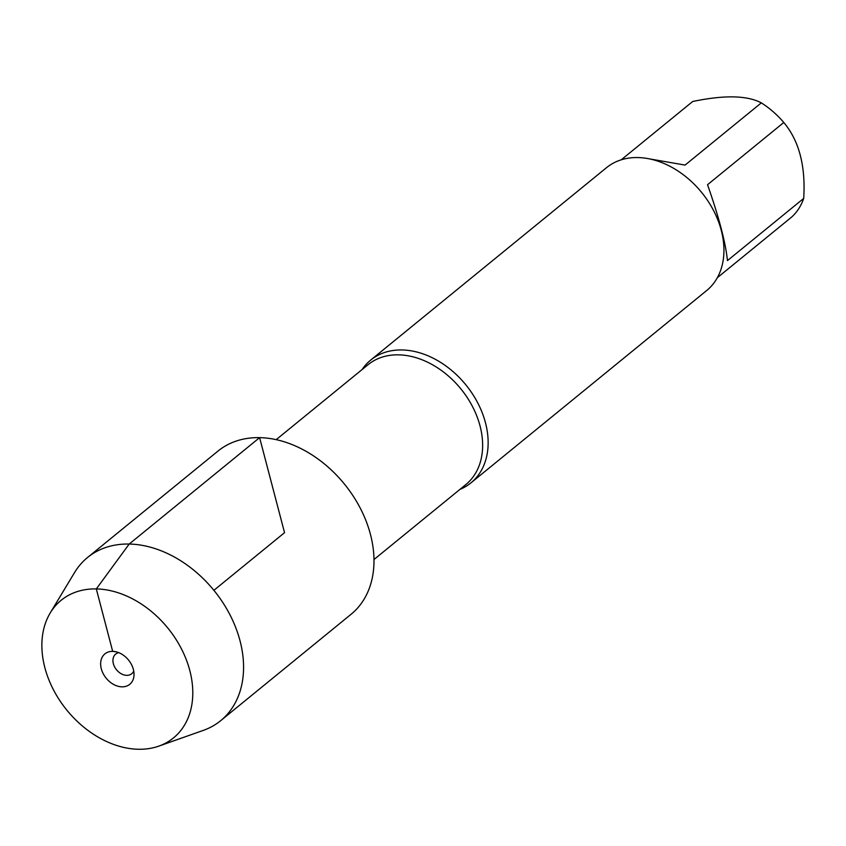 <?xml version="1.0" encoding="UTF-8"?>
<svg xmlns="http://www.w3.org/2000/svg" width="846" height="846" viewBox="0 0 846 846"><rect width="100%" height="100%" fill="white"/><g stroke="black" fill="none" stroke-linecap="round" stroke-linejoin="round"><path stroke-width="1.27" d="M362.109 369.543A79.249 58.057 50.8 0 1 370.707 360.079A79.249 58.057 50.8 0 1 402.04 349.958A79.249 58.057 50.8 0 1 477.831 403.066A79.249 58.057 50.8 0 1 470.915 482.897A79.249 58.057 50.8 0 1 459.917 489.411M470.915 482.897L706.717 290.495A79.249 58.057 -129.2 0 0 713.633 210.675A79.249 58.057 -129.2 0 0 637.852 157.557A79.249 58.057 -129.2 0 0 606.508 167.677L370.707 360.079M649.252 158.847L685.07 165.086L761.315 102.874A76.087 55.73 50.8 0 1 783.787 122.49C799.089 140.732 805.73 166.038 803.7 198.408A76.087 55.73 50.8 0 1 791.338 217.327L717.355 277.689M621.197 159.841L692.684 101.509C724.229 94.9 747.103 95.355 761.315 102.874M783.787 122.49L707.542 184.703C719.015 217.496 725.657 242.791 727.454 260.61L803.7 198.408M50.21 612.98L74.554 572.562A105.295 77.134 50.8 0 1 87.55 557.493A105.295 77.134 50.8 0 1 213.879 590.318A105.295 77.134 50.8 0 1 220.69 720.665A105.295 77.134 50.8 0 1 203.315 730.384L158.837 746.119A88.83 65.068 -129.2 0 0 167.751 627.965A88.83 65.068 -129.2 0 0 50.21 612.98A88.83 65.068 -129.2 0 0 59.093 699.494A88.83 65.068 -129.2 0 0 138.363 749.26A88.83 65.068 -129.2 0 0 158.837 746.119M87.55 557.493L217.972 451.087A105.295 77.134 50.8 0 1 344.301 483.912A105.295 77.134 50.8 0 1 351.101 614.259L220.69 720.665M133.731 671.047A12.679 9.285 50.8 0 1 131.722 673.723A12.679 9.285 50.8 0 1 116.505 669.768A12.679 9.285 50.8 0 1 115.691 654.074A12.679 9.285 50.8 0 1 118.715 652.636M121.983 686.836A19.659 14.403 -129.2 0 0 133.996 675.372A19.659 14.403 -129.2 0 0 114.527 651.505A19.659 14.403 -129.2 0 0 112.677 651.357A19.659 14.403 -129.2 0 0 101.298 668.774A19.659 14.403 -129.2 0 0 121.983 686.836M213.879 590.318L284.542 532.673L259.606 437.636L129.184 544.052L96.307 588.932L112.677 651.357L116.262 651.843M373.985 559.523L465.829 484.589A77.356 56.661 -129.2 0 0 472.576 406.683A77.356 56.661 -129.2 0 0 398.614 354.844A77.356 56.661 -129.2 0 0 368.021 364.721L276.187 439.656"/></g></svg>
